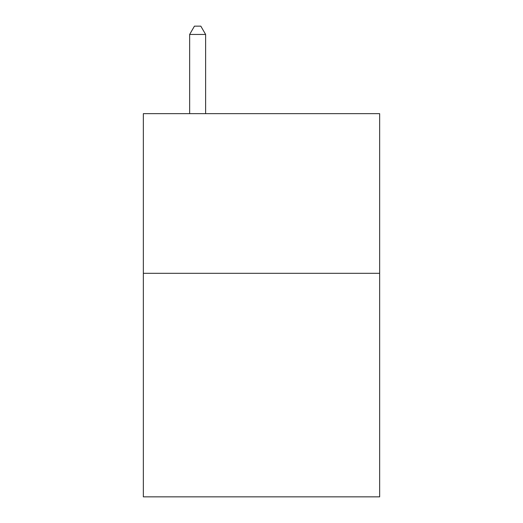 <?xml version="1.0" encoding="UTF-8"?>
<svg xmlns="http://www.w3.org/2000/svg" width="523" height="523" viewBox="0 0 523 523"><rect width="100%" height="100%" fill="white"/><g stroke="black" fill="none" stroke-linecap="round" stroke-linejoin="round"><path stroke-width="0.78" d="M379.652 273.313L379.652 496.85L143.348 496.85L143.348 113.648L379.652 113.648L379.652 273.313L143.348 273.313M205.617 113.648L205.617 34.453L189.646 34.453L189.646 113.648M189.646 34.453L194.438 26.15L200.825 26.15L205.617 34.453"/></g></svg>
